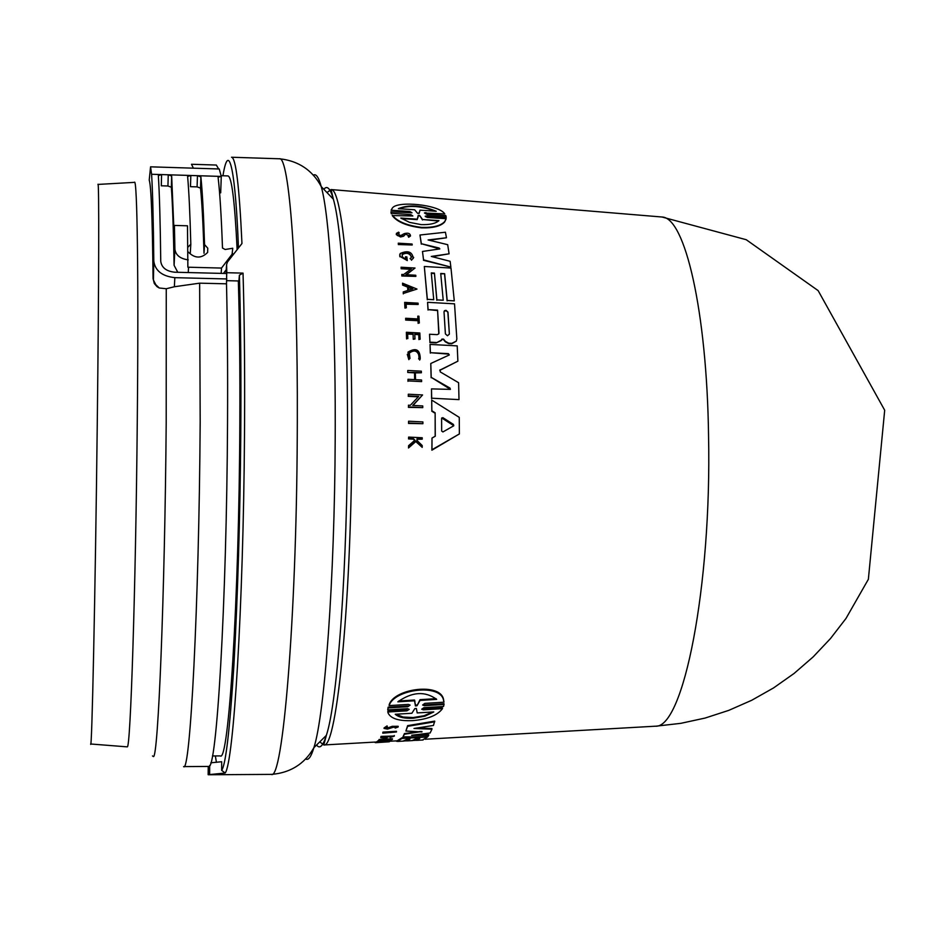 <?xml version="1.0" encoding="UTF-8"?>
<svg xmlns="http://www.w3.org/2000/svg" width="932" height="932" viewBox="0 0 932 932"><rect width="100%" height="100%" fill="white"/><g stroke="black" fill="none" stroke-linecap="round" stroke-linejoin="round"><path stroke-width="1.4" d="M654.241 726.273L655.336 726.203C683.226 728.882 711.733 587.043 708.553 435.71C706.91 310.927 684.915 217.156 661.93 217.005L660.916 216.923M225.975 273.495L226.593 264.618L226.814 272.715L243.031 273.111C244.324 316.251 244.848 365.565 244.58 421.054L244.487 435.896C243.357 606.441 233.617 762.877 225.171 773.024L221.653 770.368L221.676 761.724L210.795 762.807M414.623 440.417L413.365 439.182L408.542 438.937L408.624 437.085L422.243 437.76L422.231 439.158L416.988 438.902L416.977 440.393L422.219 445.566L422.208 447.36L415.87 441.092L408.589 447.511L408.6 445.659L414.915 440.16L413.447 438.716L408.624 438.483L408.624 437.085M422.231 439.158L416.988 439.356M422.208 447.36L415.788 441.547L408.507 447.977L408.6 445.659M406.958 710.836L409.206 709.334L407.435 708.681L387.724 709.904L388.131 707.19L407.878 705.967L407.878 706.712L410.115 705.105L408.356 704.406L389.145 705.594C393.887 689.202 441.057 683.016 443.585 700.503L443.982 702.18L424.852 703.369L422.604 705.011L424.351 705.699L444.005 704.476L443.539 706.456L423.909 707.668L421.66 709.205L423.408 709.834L442.455 708.669C437.423 715.415 427.45 719.399 412.527 720.634C399.106 721.182 390.986 718.7 388.178 713.19L387.828 712.013L406.958 710.836L406.958 710.102L387.828 711.279L387.828 712.013M389.145 705.594L389.145 704.837C393.887 688.387 441.057 682.189 443.585 699.734L443.982 702.18M424.351 705.699L424.351 704.942L444.005 703.73L444.005 704.476M423.419 709.834L423.419 709.101L442.455 707.924L442.455 708.669M382.772 733.181L382.947 732.098L396.473 731.305L396.473 731.981L382.772 733.181L396.473 731.981M384.054 727.95L387.083 725.9L387.397 727.065L384.054 728.428L387.479 729.127L393.222 727.251L396.566 727.228L395.191 728.078L395.191 727.391M385.697 727.682L387.654 727.962L392.232 726.319L398.162 726.296M376.586 742.338L376.784 741.592L389.343 741.15L389.343 741.779L375.433 742.688L389.343 741.779M375.433 742.688L376.586 741.965M378.881 740.369L379.044 739.519L392.419 738.761L392.419 739.402L381.945 741.103L391.16 740.719L377.833 741.476L388.562 739.81L379.044 740.159L392.419 739.402M388.411 740.09L391.323 739.926L391.323 740.567M377.833 741.476L377.996 740.684L382.598 740.159M383.11 736.956L385.697 737.247L385.697 737.899L387.386 737.235L386.792 738.226L380.804 737.701L381.002 736.408L394.283 736M385.697 737.899L382.866 737.48L392.221 736.408L390.089 737.492L391.999 736.257M385.697 737.247L387.386 736.583L387.386 737.235M406.107 740.311L409.23 739.099M397.16 740.823L401.89 737.806L418.922 736.839M415.765 739.763L418.969 738.54M421.928 731.969L405.886 731.026L407.633 725.644L434.72 721.112L433.438 725.457L413.983 728.474L431.947 729.197L430.118 732.995L411.629 735.278L428.72 735.36L427.695 736.781L402.974 736.874L404.441 734.23L421.94 731.48M417.466 727.95L431.947 728.521L431.947 729.197M416.755 734.661L428.72 734.707L428.72 735.36M402.974 736.874L404.441 733.566L420.775 731.457M459.371 433.939L431.877 450.203L432.005 438.063L435.279 436.211L435.139 412.806L431.854 410.744L431.702 400.073L459.255 417.361L459.371 433.939L431.97 449.748L432.005 438.063M435.186 436.269L435.139 412.806M389.762 727.496L389.762 728.172L387.642 728.638L385.51 728.195L387.397 727.065M387.083 725.9L387.083 726.599M456.307 341.124L451.729 343.768L448.642 343.605L445.298 341.788L443.446 339.528L441.78 339.528L441.36 340.518L436.164 342.918L441.442 340.11L441.861 339.108L443.527 339.108L445.368 341.368L448.723 343.186L451.81 343.349L456.296 341.124L456.843 338.852L454.525 303.832L427.578 302.317L428.091 309.61L437.574 310.135L438.797 333.854L437.166 334.646L429.547 334.238L429.932 342.161L436.246 342.498M408.67 237.264L410.499 235.971C410.22 233.384 408.146 232.604 404.267 233.641L400.469 235.703L397.941 233.571L399.257 232.953L398.651 232.15L396.38 233.396L397.405 235.528L400.597 236.553L403.731 235.761L405.455 234.212L408.962 235.493L408.041 235.971L408.67 237.264L408.041 235.971M405.455 234.212L403.661 236.204L400.527 236.984L396.24 234.561M425.225 216.515L427.427 217.459L446.207 218.717L444.611 222.037C440.778 226.22 433.112 228.165 421.625 227.874C406.771 226.01 396.974 221.909 392.244 215.56L412.864 215.979L410.744 214.616L391.347 213.3L390.962 211.809L412.014 212.787L409.905 211.506L391.079 210.213L392.419 207.999C397.323 200.531 439.147 204.644 444.762 213.894L425.971 213.09L444.762 213.894M446.207 218.717L444.692 221.571C440.859 225.765 433.194 227.711 421.707 227.42C406.841 225.556 397.044 221.455 392.314 215.094M425.307 216.073L446.172 217.494L445.811 215.548L426.53 214.232L424.41 212.939L426.052 212.613M384.974 742.023L381.188 742.291L384.974 742.023M417 705.745L415.427 705.943L414.53 700.782L397.836 701.831C412.189 691.73 425.132 690.915 436.665 699.384L420.029 700.433L420.029 699.664L417 705.745L420.029 700.433M415.439 705.209L417 704.988M433.788 711.92L424.899 716.195L413.191 718.257C404.686 718.665 398.698 717.325 395.238 714.262L411.874 713.26L414.822 708.623L416.359 708.437L417.198 712.933L433.788 711.92M396.03 714.215L403.043 717.011L413.202 717.547L424.013 715.741L432.646 711.99M449.375 334.099L447.477 335.765L445.391 333.877L444.016 311.859L444.634 310.636L445.997 310.333L447.977 312.08L449.375 334.099L447.849 312.173L446.3 310.822L444.203 311.09M442.921 431.947L441.663 431.027L441.593 418.421L442.84 417.653L453.441 424.433L453.791 425.761L442.921 431.947M419.144 213.428L417.583 213.323L414.647 209.77L398.372 208.651C408.88 204.376 421.497 205.25 436.234 211.273L420.017 210.143L419.132 213.498M438.984 220.604C435.675 223.564 429.722 224.892 421.124 224.612L409.579 222.375L400.807 218.065L417.291 219.16L418.223 215.315L419.715 215.525L422.557 219.509L438.984 220.604M225.171 773.024L208.151 774.702L208.232 766.465M238.336 280.963C239.594 322.356 240.095 370.039 239.827 423.99C239.116 600.383 228.608 763.273 220.29 755.91L212.449 755.945M208.663 766.442C216.597 771.649 226.674 603.552 227.536 422.114C227.816 370.715 227.466 324.616 226.499 283.817L199.634 283.165L200.182 421.683C199.052 605.252 190.163 774.376 183.592 766.605L208.663 766.442L208.628 774.725M174.412 225.428L174.901 249.24L174.086 265.305C173.48 229.633 172.56 203.607 171.337 187.227L167.935 185.992L161.294 185.794L161.597 174.575L168.249 174.785L171.663 176.008L174.051 232.767L174.412 225.428L187.483 225.8L187.868 267.204L221.513 268.067L232.068 254.226L231.928 256.184M204.551 244.557L204.015 253.283C203.118 224.064 201.953 202.349 200.52 188.101L197.095 186.878L190.477 186.68L190.827 175.484L197.456 175.694L200.881 176.905C202.384 191.584 203.607 214.139 204.551 244.557L207.766 248.203L207.638 252.421C201.277 258.77 194.765 258.583 188.113 251.873M188.019 247.108L190.815 244.184C190 213.743 188.94 191.188 187.612 176.498L190.827 175.484L168.249 174.785L167.935 185.992M226.499 283.817L226.697 273.519L174.762 272.214C166.327 271.305 161.655 267.67 160.747 261.31C160.269 221.781 159.465 193.215 158.335 175.6L161.597 174.575L151.601 174.272C152.662 191.759 153.396 220.709 153.803 261.135C155.131 270.723 162.133 276.233 174.832 277.666L174.366 286.753L166.257 288.745L159.255 287.988L157.007 286.66L154.281 283.468L153.058 278.563C152.417 218.461 151.135 185.654 149.225 180.121L150.565 166.828L151.601 174.272M174.086 265.305L177.791 272.295M174.901 249.24C175.729 255.193 180.191 258.747 188.276 259.877M218.158 177.849L218.111 177.441C219.882 192.609 221.35 216.142 222.492 248.029L225.125 249.496L232.767 248.25L232.068 254.226M190.815 244.184L190.314 252.922M221.152 273.379L221.513 268.067M223.424 273.437L226.243 269.697M226.837 278.948L174.832 277.666M199.634 283.165L174.366 286.753M218.181 177.162L221.28 176.428L220.686 192.866M150.565 166.828L219.253 168.983L221.28 176.428L197.456 175.694L197.095 186.878M193.39 168.179L191.491 164.265L216.34 165.046L218.636 168.972M226.814 272.715L226.709 274.008M221.187 175.705L227.886 175.915C231.649 176.218 234.736 200.753 237.136 249.52M226.022 272.785L225.963 273.391M226.593 264.618L227.443 262.043L241.959 243.508C239.314 186.365 235.843 157.613 231.532 157.24L279.344 158.778C289.13 155.178 297.89 267.461 297.32 421.893L297.25 436.689C296.399 620.048 282.652 781.552 271.27 774.387L208.43 774.76M226.721 280.672L238.883 280.975L239.396 275.185C240.747 322.018 241.202 375.689 240.759 436.188C240.107 517.982 237.811 594.465 233.897 665.634C229.761 730.222 225.684 765.137 221.653 770.368M243.031 273.111L239.396 275.185M438.459 221.035L422.557 219.509M419.715 215.525L422.487 219.975M419.633 216.003L418.2 215.735M417.291 219.16L418.084 217.133M417.21 219.626L401.552 218.577M419.155 212.391L419.039 213.475M435.139 211.191C421.299 205.89 409.241 205.063 398.978 208.686M412.259 289.025L408.472 287.475M453.814 425.714L441.698 417.955M415.439 704.743L414.53 700.782M420.029 699.664L436.048 698.651M398.78 701.004L414.53 700.014M408.437 287.009L412.876 288.827L408.694 290.167L408.437 287.009M398.267 243.182L412.084 244.033L412.224 244.976L398.395 244.114L398.267 243.182L398.395 244.114M446.265 217.016L426.961 215.711M422.907 423.711L408.6 422.988L408.589 421.206L422.895 421.928L422.907 423.711L408.519 423.443L408.589 421.206M405.012 307.688L406.34 307.758L406.084 303.785L418.165 304.461L418.072 303.156L404.674 302.399L404.942 308.108L404.674 302.399M405.641 318.266L417.955 318.954L417.792 316.146L418.922 316.216L419.318 323.02L418.188 322.95L418.037 320.305L405.723 319.629L405.641 318.266L405.723 319.629M408.927 359.216L409.998 358.447L408.927 359.216L407.983 352.121C416.022 347.333 420.111 349.57 420.25 358.843L419.738 359.635L418.585 358.773L419.738 359.635M409.998 358.447L409.241 352.797C415.637 348.987 418.887 350.77 419.004 358.144L418.585 358.773M410.499 235.971L408.752 236.821M413.33 338.887L414.985 338.98L414.752 334.017L418.771 334.238L419.004 339.19L420.146 339.248L419.843 333.004L406.364 332.27L406.655 338.526L407.843 338.584L407.622 333.633L413.097 333.924L413.26 339.306L413.097 333.924M407.82 372.054L407.773 370.47L421.334 371.169L421.38 372.765L415.346 372.45L415.521 379.673L421.567 379.988L421.602 381.607L408.041 380.908L407.995 379.277L414.717 379.627L414.53 372.404L407.75 372.474L407.773 370.47M402.542 283.177L416.988 289.071L403.346 293.452L403.241 291.926L407.901 290.423L407.599 286.672L402.671 284.656L402.542 283.177L402.671 284.656M401.774 274.439L403.603 274.544L411.303 268.917L401.191 268.323L401.086 267.216L415.031 268.043L405.933 274.684L415.765 275.255L415.87 276.396L401.878 275.569L401.774 274.439L401.878 275.569M408.449 405.199L410.313 405.303L418.678 396.426L408.321 395.902L408.298 394.213L422.58 394.947L412.701 405.42L422.744 405.933L422.767 407.645L408.472 406.923L408.449 405.199L408.472 406.923M411.56 256.999C409.498 253.061 406.352 252.292 402.123 254.669L402.391 256.906L404.535 258.514L405.7 258.921L405.455 256.824L406.853 256.906L407.272 260.576L399.921 256.358L400.178 253.504C407.936 250.125 412.305 251.745 413.272 258.362L411.56 259.807L410.08 258.607L411.56 259.807M402.181 254.238C407.575 251.885 410.604 253.003 411.268 257.605L410.08 258.607M444.646 273.705L440.72 273.472L443.224 300.232L436.887 299.883L434.428 273.099L431.295 272.913L433.73 299.696L427.357 299.335L424.316 266.482L450.983 268.067L454.28 300.861L447.174 300.465L444.646 273.705L440.766 273.903M422.476 251.454L439.834 248.914L439.123 248.029L421.369 243.718L419.971 235.015L445.414 232.231L446.475 237.765L428.103 239.943L447.686 244.685L449.096 253.807L431.295 256.44L450.133 261.31L450.867 267.076L423.547 259.865L422.476 251.454L423.547 259.865M440.172 369.771L440.242 371.915L458.602 382.714L458.998 399.618L431.667 398.209L431.493 388.889L450.401 389.39L449.993 388.085L431.213 377.344L430.782 363.492L449.294 354.964L448.432 353.659L430.386 352.692L430.036 344.421L457.204 345.877L457.88 361.173L439.694 370.237M387.724 709.904L388.131 707.936L407.878 706.712M374.315 742.117L375.433 742.559M389.762 728.172L392.232 727.007L398.162 726.983L395.191 728.078M380.71 737.585L394.283 736.163L390.089 737.492M415.672 739.775L416.418 740.358L419.75 738.494L415.987 738.715L412.06 740.602M397.067 740.823L397.778 741.418L401.878 738.459L427.52 736.991L422.452 740.02M406.014 740.323L406.748 740.905L409.975 739.053L406.969 739.227L403.137 741.115M395.716 740.905L397.067 741.371M404.267 740.963L406.014 740.87M413.214 740.462L415.672 740.323M405.886 731.026L407.633 726.331L434.72 721.799M398.325 244.557L412.224 244.976M409.905 211.506L391.079 210.213M410.744 214.616L391.347 213.3M391.265 213.778L390.962 211.809M406.119 304.205L418.165 304.461M404.942 308.108L406.34 307.758M417.792 316.146L417.862 318.942M418.188 322.95L419.318 323.02M418.118 323.369L418.037 320.305M417.967 320.725L405.653 320.049M419.458 356.944C417.734 350.607 414.309 349.36 409.171 353.228L409.241 352.797M408.857 359.647L407.296 354.358M420.25 358.843L419.656 360.055M399.257 232.953L397.941 233.571M407.843 338.584L406.655 338.526M406.585 338.945L406.364 332.27M419.004 339.19L420.146 339.248M418.934 339.609L418.771 334.238M418.701 334.658L414.775 334.437M413.26 339.306L414.985 338.98M413.027 334.343L407.645 334.052M408.041 380.908L421.602 381.607M407.96 381.328L407.995 379.277M414.635 379.627L414.53 372.404M414.46 372.835L407.75 372.474M415.357 372.882L421.38 372.765M416.988 289.071L403.346 293.452M403.288 293.871L403.241 291.926M407.797 290.458L407.599 286.672M407.529 287.091L402.601 285.075M406.399 274.707L415.031 268.043M401.086 267.216L401.191 268.323M401.82 276L415.87 276.396M410.756 269.313L401.133 268.742M408.321 395.902L408.298 394.213M413.016 405.432L422.58 394.947M408.391 407.354L422.767 407.645M418.282 396.846L408.251 396.333M405.583 258.886L405.455 256.824M399.921 256.358L407.272 260.576M399.851 256.789L399.723 254.622M413.703 257.383L411.49 260.238M431.702 400.073L431.854 410.744M435.058 413.249L431.772 411.187M427.357 299.335L433.73 299.696M427.287 299.755L424.316 266.482M447.174 300.465L454.28 300.861M447.104 300.873L444.564 274.125M436.887 299.883L443.224 300.232M436.817 300.29L434.428 273.099M434.359 273.519L431.33 273.344M429.547 334.238L429.932 342.161M438.984 333.062L437.574 310.135M437.504 310.554L428.091 309.61M428.021 310.03L427.578 302.317M436.164 342.918L429.862 342.58M446.475 237.765L429.291 240.235M432.32 256.696L449.096 253.807M423.478 260.296L450.867 267.076M439.788 248.96L421.369 243.718M421.299 244.161L419.971 235.015M449.306 354.941L448.362 354.078L430.386 352.692M430.316 353.112L430.036 344.421M440.09 370.202L457.88 361.173M431.667 398.209L458.998 399.618M431.586 398.651L431.493 388.889M450.424 389.343L431.213 377.344M431.132 377.775L430.782 363.492M388.131 707.19L388.131 707.936M382.935 732.762L382.947 732.098M375.631 742.023L375.619 742.653M376.784 741.592L376.784 742.233M379.044 740.159L379.044 739.519M377.996 740.684L377.996 741.324M379.732 740.591L379.732 741.231M386.046 736.664L386.034 737.317M381.002 736.408L380.99 737.072M401.89 737.806L401.878 738.459M404.441 733.566L404.441 734.23M407.633 725.644L407.633 726.331M313.21 175.239C315.971 173.317 318.651 177.103 321.249 186.61C329.392 215.315 335.438 310.566 335.24 424.875L335.194 438.856C334.681 578.819 324.709 714.46 313.898 747.662C311.043 757.099 308.271 760.815 305.556 758.823M166.257 288.745L166.199 422.755C164.813 596.317 158.125 758.543 153.419 756.598L152.499 755.934M97.953 184.431C99.141 178.618 98.967 281.72 97.266 423.745C95.262 595.793 91.837 753.988 90.625 743.992M326.981 192.575L331.07 189.557C342.067 188.404 352.005 290.143 351.807 427.404C352.121 594.208 337.081 749.468 323.788 744.971L319.781 741.849M323.847 189.312C327.12 185.107 330.289 188.415 333.376 199.227C341.555 227.105 347.624 318.173 347.496 427.042C347.659 564.175 337.582 702.215 326.351 735.371C322.985 746.101 319.723 749.316 316.565 745.029M98.035 184.42L134.394 182.369C137.214 176.404 138.728 280.404 137.249 423.862C135.664 591.203 130.515 748.116 127.323 746.87L90.695 743.992M171.337 187.227L171.663 176.008M153.803 261.135L153.419 279.973L155.749 284.644L159.255 287.988M153.104 277.538L153.058 278.563M188.252 272.552L188.555 267.239M200.52 188.101L200.881 176.905M209.677 765.44L209.642 774.667M222.946 175.764C229.307 136.643 235.784 176.463 238.452 247.865M216.434 762.364L215.339 755.934M392.232 726.319L392.232 727.007M656.128 726.156L680.803 723.337L705.116 718.059L728.836 710.347L751.728 700.27L773.548 687.933L794.099 673.44L813.135 656.92L830.494 638.537L845.976 618.475L868.368 579.296L884.689 410.231L818.133 290.609L746.229 239.71L661.965 217.005L331.07 189.557L333.376 199.227L321.249 186.61C317.078 178.781 306.069 161.481 279.344 158.778M655.254 726.214L425.062 739.239M416.418 739.728L414.6 739.833M406.736 740.276L405.618 740.346M397.766 740.789L389.343 741.266M375.514 742.047L323.788 744.971L326.351 735.371L313.898 747.662C309.517 755.386 298.065 772.395 271.27 774.387M377.332 742.571L375.514 742.676M187.658 177.033L187.681 176.23M158.382 176.346L158.417 175.333M232.546 253.457L232.394 255.578M414.88 700.934L414.88 701.703M423.105 739.985L416.418 740.358M412.701 740.567L406.748 740.905M403.766 741.08L397.778 741.418M443.585 699.734L443.585 700.503M398.174 726.296L398.162 726.983M394.294 735.511L394.283 736.163"/></g></svg>
